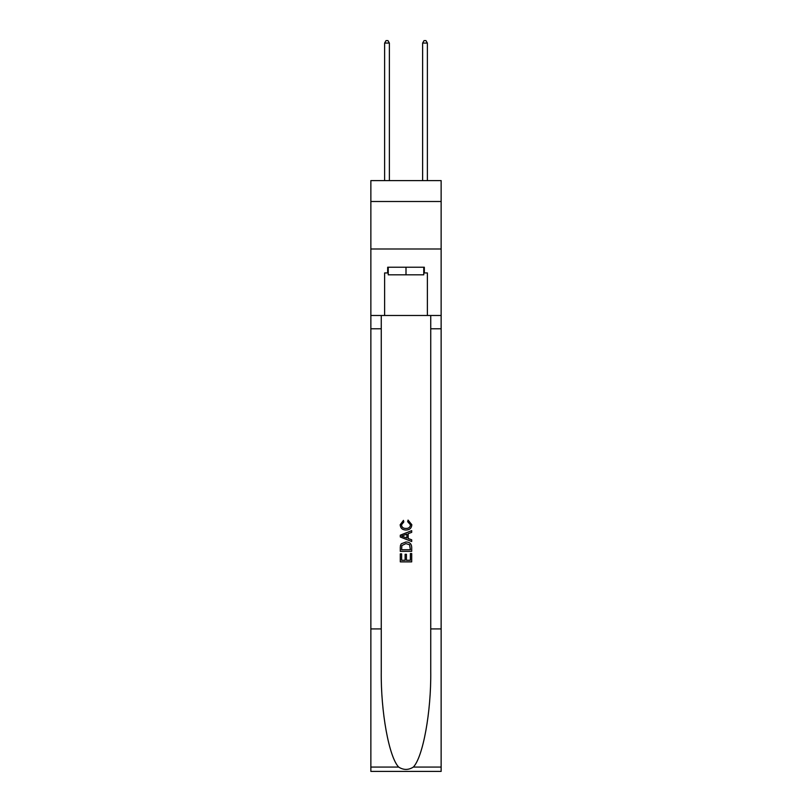 <?xml version="1.0" encoding="UTF-8"?>
<svg xmlns="http://www.w3.org/2000/svg" width="812" height="812" viewBox="0 0 812 812"><rect width="100%" height="100%" fill="white"/><g stroke="black" fill="none" stroke-linecap="round" stroke-linejoin="round"><path stroke-width="1.22" d="M441.139 201.498L441.139 180.609L370.861 180.609L370.861 201.498L441.139 201.498L441.139 248.99L370.861 248.99L370.861 201.498M423.762 267.229L423.762 274.832L388.237 274.832L388.237 267.229M406 267.229L406 274.832M410.375 553.551L410.375 560.27L406.436 560.27L410.375 560.27L410.375 553.551L411.694 553.551L411.694 561.874L400.296 561.874L400.296 553.845L400.296 561.874M405.117 554.281L405.117 560.27L401.615 560.27L405.117 560.27L405.117 554.281L406.436 554.281L406.436 560.27M401.28 543.786L400.458 545.441L401.28 543.786L405.929 542C409.583 541.99 411.501 543.746 411.694 547.278L411.694 551.358L400.296 551.358L400.296 547.461L400.296 551.358M408.05 520.086L407.675 521.69L408.05 520.086L411.836 524.735C411.532 528.236 409.552 530.003 405.909 530.023L405.909 530.023C402.407 529.942 400.489 528.196 400.154 524.765L403.462 520.38L403.808 521.984L401.463 524.846C401.808 527.313 403.28 528.5 405.909 528.419C408.568 528.551 410.111 527.384 410.527 524.887L407.675 521.69M413.349 767.066L441.139 767.066L441.139 771.4L370.861 771.4L370.861 628.924L381.254 628.924L381.254 671.28C380.747 711.769 388.968 756.997 398.651 767.066C403.544 770.192 408.446 770.192 413.349 767.066C423.032 756.997 431.253 711.769 430.746 671.28L430.746 315.482M400.296 535.179L400.296 536.996L411.694 541.523L400.296 536.996L400.296 535.179L411.694 530.652L400.296 535.179M430.746 628.924L441.139 628.924L441.139 248.99M370.861 628.924L370.861 248.99M381.254 315.482L381.254 628.924M441.139 767.066L441.139 628.924M370.861 315.482L384.624 315.482L384.624 272.933L388.237 272.933M423.762 272.933L424.331 272.933L424.331 267.229L387.669 267.229L387.669 272.933M424.331 272.933L427.376 272.933L427.376 315.482L441.139 315.482M384.624 315.482L427.376 315.482M411.694 530.652L411.694 532.357L408.182 533.657L408.182 538.518L411.694 539.807L411.694 541.523M403.716 536.864L406.873 538.031L406.873 534.144L401.615 536.082L403.716 536.864M406.873 534.144L406.873 538.031M400.296 547.461L400.458 545.441M409.573 544.71L410.375 549.744L409.573 544.71L405.909 543.614L401.849 545.552L401.615 549.744L410.375 549.744L401.615 549.744M400.296 553.845L401.615 553.845L401.615 560.27M389.374 180.609L389.374 43.066L384.624 43.066L384.624 180.609M384.624 43.066L386.055 40.6L387.953 40.6L389.374 43.066M427.376 180.609L427.376 43.066L422.626 43.066L422.626 180.609M422.626 43.066L424.047 40.6L425.945 40.6L427.376 43.066M430.746 328.779L441.139 328.779M381.254 328.779L370.861 328.779M370.861 767.066L398.651 767.066"/></g></svg>
